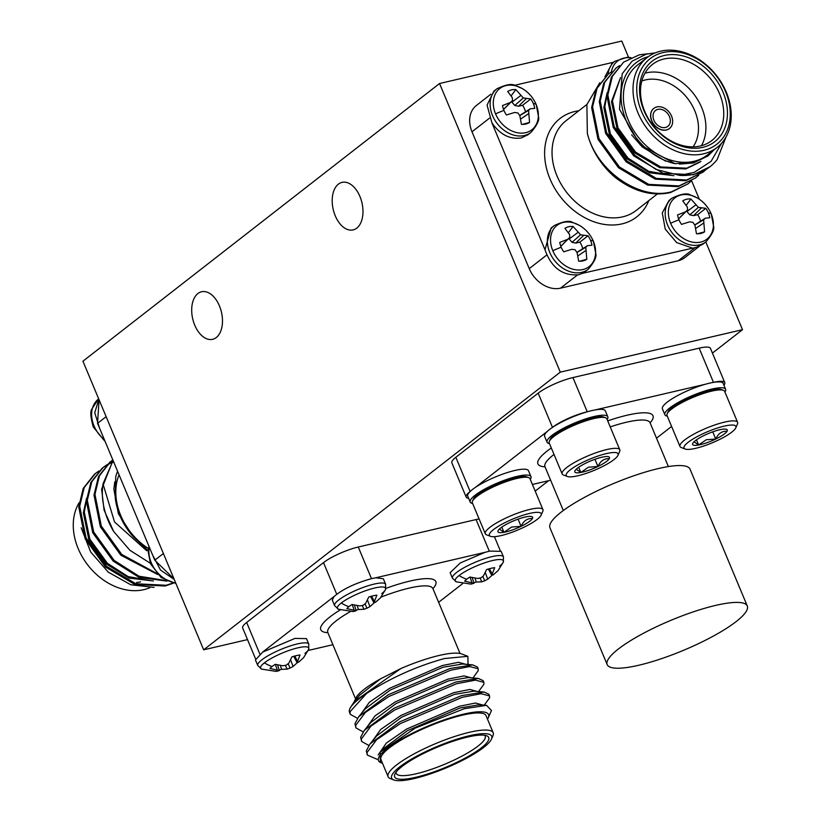 <?xml version="1.0" encoding="UTF-8"?>
<svg xmlns="http://www.w3.org/2000/svg" width="821" height="821" viewBox="0 0 821 821"><rect width="100%" height="100%" fill="white"/><g stroke="black" fill="none" stroke-linecap="round" stroke-linejoin="round"><path stroke-width="1.23" d="M593.347 241.261A26.128 20.043 -127.9 0 1 582.92 269.534A26.128 20.043 -127.9 0 1 552.8 250.713A26.128 20.043 -127.9 0 1 563.227 222.44A26.128 20.043 -127.9 0 1 593.347 241.261A37.253 7.984 157.3 0 0 590.566 240.389A18.955 14.542 -127.9 0 1 591.972 245.243L587.508 245.643L585.804 247.265L586.799 259.272A18.955 14.542 -127.9 0 1 583.218 260.832A18.955 14.542 -127.9 0 1 583.013 260.883A18.955 14.542 -127.9 0 1 578.672 261.17L577.091 252.632L575.069 249.769L571.785 249.307L563.719 251.821A18.955 14.542 -127.9 0 1 561.164 247.234A18.955 14.542 -127.9 0 1 559.768 242.38L567.609 239.342L569.856 237.3L569.446 234.354L564.94 228.351A18.955 14.542 -127.9 0 1 573.068 226.452L580.591 234.796L588.021 235.791A18.955 14.542 -127.9 0 1 590.566 240.389M536.103 104.411A26.128 20.043 -127.9 0 1 525.676 132.684A26.128 20.043 -127.9 0 1 495.556 113.862A26.128 20.043 -127.9 0 1 505.982 85.589A26.128 20.043 -127.9 0 1 536.103 104.411A37.253 7.984 157.3 0 0 533.322 103.538A18.955 14.542 -127.9 0 1 534.728 108.393L530.263 108.793L528.56 110.414L529.555 122.421A18.955 14.542 -127.9 0 1 525.974 123.992A18.955 14.542 -127.9 0 1 525.768 124.043A18.955 14.542 -127.9 0 1 521.417 124.32L519.847 115.782L517.825 112.918L514.541 112.467L506.475 114.981A18.955 14.542 -127.9 0 1 503.92 110.383A18.955 14.542 -127.9 0 1 502.524 105.529L510.364 102.492L512.612 100.449L512.201 97.504L507.696 91.5A18.955 14.542 -127.9 0 1 515.824 89.602L523.346 97.956L530.777 98.941A18.955 14.542 -127.9 0 1 533.322 103.538M711.15 213.809A26.128 20.043 -127.9 0 1 700.734 242.082A26.128 20.043 -127.9 0 1 670.613 223.261A26.128 20.043 -127.9 0 1 681.03 194.988A26.128 20.043 -127.9 0 1 711.15 213.809A37.253 7.984 157.3 0 0 708.379 212.926A18.955 14.542 -127.9 0 1 709.775 217.791L705.321 218.191L703.607 219.812L704.603 231.82A18.955 14.542 -127.9 0 1 701.031 233.38A18.955 14.542 -127.9 0 1 700.816 233.431A18.955 14.542 -127.9 0 1 696.475 233.718L694.894 225.17L692.873 222.317L689.589 221.855L681.522 224.369A18.955 14.542 -127.9 0 1 678.977 219.782A18.955 14.542 -127.9 0 1 677.571 214.928L685.422 211.88L687.659 209.848L687.259 206.902L682.744 200.888A18.955 14.542 -127.9 0 1 690.882 199L698.394 207.344L705.824 208.339A18.955 14.542 -127.9 0 1 708.379 212.926M611.409 71.868A26.128 20.043 -127.9 0 1 630.569 57.829M261.642 669.115L276.328 671.424L279.335 670.572L269.955 668.468A18.955 4.064 -22.7 0 1 272.038 666.539A18.955 4.064 -22.7 0 1 275.261 664.333L282.937 665.769L286.334 665.123L288.838 663.132L291.886 656.882A18.955 4.064 -22.7 0 1 300.024 654.984L297.069 662.619L298.67 662.106L303.524 657.754L308.645 649.452L308.799 644.167A27.657 5.921 -22.7 0 0 297.284 643.941A27.657 5.921 -22.7 0 0 261.827 659.838A27.657 5.921 -22.7 0 0 257.763 665.513L261.642 669.115A26.128 5.593 -22.7 0 1 264.383 662.855A26.128 5.593 -22.7 0 1 293.107 649.124A26.128 5.593 -22.7 0 1 308.645 649.452L308.645 649.452A26.128 5.593 -22.7 0 1 304.93 653.403M298.218 661.88L293.066 666.467L290.07 668.078L287.165 669.115L281.593 669.341A18.955 4.064 -22.7 0 1 279.171 670.059M338.498 609.264L353.184 611.573L356.191 610.732L346.821 608.618A18.955 4.064 -22.7 0 1 348.894 606.688A18.955 4.064 -22.7 0 1 352.127 604.492L359.793 605.929L363.19 605.282L365.694 603.281L368.752 597.031A18.955 4.064 -22.7 0 1 376.88 595.143L373.924 602.778L375.525 602.265L380.297 598.006L385.501 589.611L385.654 584.316A27.657 5.921 -22.7 0 0 374.14 584.09A27.657 5.921 -22.7 0 0 338.683 599.997A27.657 5.921 -22.7 0 0 334.619 605.672L338.498 609.264A26.128 5.593 -22.7 0 1 341.249 603.014A26.128 5.593 -22.7 0 1 369.963 589.283A26.128 5.593 -22.7 0 1 385.501 589.611L385.501 589.611A26.128 5.593 -22.7 0 1 381.786 593.562M375.074 602.039L369.922 606.627L366.925 608.228L364.021 609.274L358.449 609.49A18.955 4.064 -22.7 0 1 356.027 610.219M456.302 581.812L470.997 584.121L473.994 583.279L464.624 581.165A18.955 4.064 -22.7 0 1 466.708 579.236A18.955 4.064 -22.7 0 1 469.93 577.04L477.606 578.477L481.003 577.82L483.507 575.829L486.555 569.579A18.955 4.064 -22.7 0 1 494.683 567.68L491.738 575.326L493.329 574.813L498.101 570.554L503.304 562.149L503.468 556.864A27.657 5.921 -22.7 0 0 491.943 556.638A27.657 5.921 -22.7 0 0 456.486 572.545A27.657 5.921 -22.7 0 0 452.433 578.22L456.302 581.812A26.128 5.593 -22.7 0 1 459.052 575.552A26.128 5.593 -22.7 0 1 487.777 561.821A26.128 5.593 -22.7 0 1 503.304 562.149L503.304 562.149A26.128 5.593 -22.7 0 1 499.599 566.11M492.877 574.577L487.725 579.174L484.729 580.775L481.824 581.822L476.252 582.038A18.955 4.064 -22.7 0 1 473.84 582.756M194.741 325.157A24.404 14.757 76.9 0 1 201.556 291.763A24.404 14.757 76.9 0 1 219.443 305.915A24.404 14.757 76.9 0 1 212.639 339.309A24.404 14.757 76.9 0 1 194.741 325.157M335.235 215.759A24.404 14.757 76.9 0 1 342.039 182.375A24.404 14.757 76.9 0 1 359.937 196.527A24.404 14.757 76.9 0 1 353.122 229.911A24.404 14.757 76.9 0 1 335.235 215.759M79.124 502.739A56.947 43.687 52.1 0 0 86.934 563.914A56.947 43.687 52.1 0 0 143.839 589.663A56.947 43.687 52.1 0 0 149.802 587.723M140.576 581.843A48.275 37.037 -127.9 0 1 136.522 582.52M117.68 471.521A59.656 45.771 52.1 0 0 115.761 476.354L117.567 471.254M81.176 527.79L90.649 551.928L108.29 572.175L130.775 584.757L154.061 587.415M98.982 470.936L94.548 474.086L83.239 488.362L78.744 506.978L85.107 538.668L105.57 567.075L134.808 584.46L165.165 586.02L173.354 583.167M95.503 473.348L84.194 487.623L79.699 506.229L86.061 537.929L106.525 566.336L135.763 583.721L166.119 585.281L172.851 583.064M113.698 462.018L111.153 462.962M110.578 463.208L106.709 465.127M106.176 465.425L102.656 467.785M106.607 465.004L102.173 468.155L90.864 482.43L86.369 501.036L92.732 532.737L113.195 561.143L139.118 577.379L167.002 581.124M113.555 461.659L111.523 462.459M110.958 462.716L107.13 464.686M103.128 467.406L91.819 481.681L87.324 500.297L93.686 531.987L114.15 560.404L138.954 576.198L165.893 580.591M112.877 460.058L110.281 461.854M112.846 459.955L109.798 462.213L98.489 476.488L93.994 495.104L100.357 526.795L120.82 555.201L157.673 574.515M110.753 461.474L99.444 475.749L94.949 494.355L101.311 526.056L121.775 554.462L156.585 573.356M579.595 261.222L586.799 259.272M491.943 122.914C500.102 134.613 509.882 139.611 521.304 137.928L527.852 134.808L530.971 132.407A27.657 21.223 -127.9 0 1 524.403 135.506A27.657 21.223 -127.9 0 1 492.518 115.576A27.657 21.223 -127.9 0 1 496.982 88.75L493.873 91.172L487.058 105.109L491.943 122.914L544.98 249.717C551.302 267.615 562.488 275.969 578.538 274.778L582.674 273.27L586.563 270.386M522.351 124.371L529.555 122.421M697.409 233.769L704.603 231.82M582.674 273.27L696.352 247.316L702.92 244.217L706.029 241.795A27.657 21.223 -127.9 0 1 699.461 244.894A27.657 21.223 -127.9 0 1 667.576 224.975A27.657 21.223 -127.9 0 1 672.04 198.148C681.112 193.848 687.29 192.812 690.574 195.029L697.501 198.015C703.792 201.915 708.379 207.21 711.243 213.922L713.572 226.155C714.588 229.439 712.074 234.652 706.029 241.795M653.773 108.423A12.746 9.78 52.1 0 0 653.711 108.475A12.746 9.78 52.1 0 0 652.603 122.75A12.746 9.78 52.1 0 0 666.344 130.016A12.746 9.78 52.1 0 0 669.372 128.589A12.746 9.78 52.1 0 0 669.433 128.538M666.478 129.913A12.746 9.78 52.1 0 0 669.505 128.476A12.746 9.78 52.1 0 0 670.603 114.211A12.746 9.78 52.1 0 0 656.872 106.935A12.746 9.78 52.1 0 0 653.844 108.372A12.746 9.78 52.1 0 0 652.746 122.637A12.746 9.78 52.1 0 0 666.478 129.913M703.946 150.305A54.237 41.614 52.1 0 0 725.569 91.624A54.237 41.614 52.1 0 0 663.05 52.554A54.237 41.614 52.1 0 0 641.427 111.235A54.237 41.614 52.1 0 0 703.946 150.305M660.659 51.179A56.947 43.687 -127.9 0 1 722.028 83.66A56.947 43.687 -127.9 0 1 717.113 147.431A56.947 43.687 -127.9 0 1 703.587 153.814A56.947 43.687 -127.9 0 1 642.227 121.344A56.947 43.687 -127.9 0 1 647.133 57.562A56.947 43.687 -127.9 0 1 660.659 51.179M702.714 147.37A50.984 39.11 -127.9 0 1 643.951 110.65A50.984 39.11 -127.9 0 1 664.281 55.489A50.984 39.11 -127.9 0 1 723.044 92.219A50.984 39.11 -127.9 0 1 702.714 147.37M663.932 58.999A48.275 37.037 52.1 0 0 652.469 64.418A48.275 37.037 52.1 0 0 648.303 118.47A48.275 37.037 52.1 0 0 700.323 145.994A48.275 37.037 52.1 0 0 711.776 140.586A48.275 37.037 52.1 0 0 715.943 86.533A48.275 37.037 52.1 0 0 663.932 58.999M644.967 73.182A48.275 37.037 -127.9 0 1 646.086 72.895A48.275 37.037 -127.9 0 1 693.95 94.22A48.275 37.037 -127.9 0 1 701.442 145.717M693.068 146.867A42.846 32.871 52.1 0 0 688.901 100.244A42.846 32.871 52.1 0 0 645.388 79.924A42.846 32.871 52.1 0 0 641.796 81.022M726.01 137.015L717.154 159.551A67.794 52.01 -127.9 0 1 710.052 166.684A67.794 52.01 -127.9 0 1 693.961 174.278A67.794 52.01 -127.9 0 1 679.542 175.376L694.135 172.431L711.068 161.357L721.536 143.306M648.385 56.639A59.656 45.771 52.1 0 0 622.913 110.784A59.656 45.771 52.1 0 0 675.067 163.666L640.164 144.783L619.506 109.316L622.174 73.798L632.057 61.216L646.343 54.104L655.404 52.831M647.133 57.562L637.527 65.044A56.947 43.687 52.1 0 0 632.611 128.825A56.947 43.687 52.1 0 0 693.981 161.296A56.947 43.687 52.1 0 0 707.507 154.912L717.113 147.431M691.097 181.174L687.885 183.935L671.383 191.857C639.559 200.56 596.672 171.179 587.364 133.484A67.794 52.01 52.1 0 0 614.857 177.151C633.299 191.426 651.823 196.568 670.429 192.596L687.885 183.935M709.929 166.776L693.304 174.781L662.947 173.221L633.709 155.846L613.256 127.429L606.883 95.739L611.388 77.123L623.642 62.109L639.333 54.822L647.615 53.806M706.347 169.3L703.135 172.061L686.633 179.984L656.277 178.414L627.039 161.039L606.586 132.633L600.213 100.932L604.718 82.326L616.017 68.051L619.506 65.639M703.135 172.061L685.679 180.723L655.322 179.163L626.084 161.778L605.631 133.371L599.258 101.681L603.763 83.065L616.017 68.051M698.722 175.242L695.51 178.003L679.008 185.915L648.652 184.356L619.414 166.971L598.961 138.564L592.588 106.874L597.093 88.258L608.392 73.982L611.881 71.571M695.51 178.003L678.054 186.654L647.707 185.094L618.459 167.72L598.006 139.303L591.633 107.613L596.138 88.996L608.392 73.982M679.542 175.376L655.897 169.383L634.664 155.097L614.211 126.691L607.838 95L612.343 76.384L623.642 62.109M657.888 109.378A10.037 7.697 52.1 0 0 655.507 110.507A10.037 7.697 52.1 0 0 654.645 121.744A10.037 7.697 52.1 0 0 665.462 127.471A10.037 7.697 52.1 0 0 667.842 126.342A10.037 7.697 52.1 0 0 668.705 115.104A10.037 7.697 52.1 0 0 657.888 109.378M499.373 529.083L503.981 532.306L511.586 527.051L521.078 526.333A18.791 4.023 -22.7 0 1 512.099 530.058A18.791 4.023 -22.7 0 1 503.981 532.306A18.791 4.023 -22.7 0 1 498.049 530.787A18.791 4.023 -22.7 0 1 498.193 530.499A18.791 4.023 -22.7 0 1 509.523 522.71A18.791 4.023 -22.7 0 1 526.63 516.737A18.791 4.023 -22.7 0 1 531.875 516.635A18.791 4.023 -22.7 0 1 532.408 518.554A18.791 4.023 -22.7 0 1 521.078 526.333C523.593 520.801 527.369 518.215 532.408 518.554M520.093 516.235A28.119 6.024 -22.7 0 1 541.121 515.157A28.119 6.024 -22.7 0 1 510.508 532.808A28.119 6.024 -22.7 0 1 490.506 536.329A28.119 6.024 -22.7 0 1 520.093 516.235M490.506 536.329L486.576 534.82A31.239 6.691 -22.7 0 1 485.303 533.763A31.239 6.691 -22.7 0 1 519.447 512.499A31.239 6.691 -22.7 0 1 542.948 509.656A31.239 6.691 -22.7 0 1 542.814 511.298L541.121 515.157M485.303 533.763L472.352 502.801A31.239 6.691 -22.7 0 1 472.486 501.149A31.239 6.691 -22.7 0 1 472.732 500.677A31.239 6.691 -22.7 0 1 506.495 481.537A31.239 6.691 -22.7 0 1 528.724 477.627A31.239 6.691 -22.7 0 1 529.997 478.684L542.948 509.656M528.724 477.627L526.754 476.868A29.679 6.352 157.3 0 0 498.86 483.169A29.679 6.352 157.3 0 0 473.563 498.768A29.679 6.352 157.3 0 0 473.327 499.219L472.486 501.149M549.485 443.607A32.932 7.05 -22.7 0 1 547.063 442.201L544.6 436.331A32.932 7.05 -22.7 0 1 547.186 431.497L475.441 487.356A32.932 7.05 -22.7 0 1 503.735 473.758A32.932 7.05 -22.7 0 1 528.508 470.761L530.961 476.621A32.932 7.05 -22.7 0 1 530.263 479.341M472.619 503.447A32.932 7.05 -22.7 0 1 470.197 502.042A32.932 7.05 -22.7 0 1 506.188 479.628A32.932 7.05 -22.7 0 1 530.961 476.621M576.229 469.232L580.837 472.465L588.441 467.211L597.945 466.482A18.791 4.023 -22.7 0 1 588.955 470.217A18.791 4.023 -22.7 0 1 580.837 472.465A18.791 4.023 -22.7 0 1 574.905 470.936A18.791 4.023 -22.7 0 1 575.059 470.649A18.791 4.023 -22.7 0 1 586.379 462.87A18.791 4.023 -22.7 0 1 603.486 456.897A18.791 4.023 -22.7 0 1 608.73 456.794A18.791 4.023 -22.7 0 1 609.264 458.703A18.791 4.023 -22.7 0 1 597.945 466.482C600.449 460.961 604.225 458.364 609.264 458.703M596.949 456.394A28.119 6.024 -22.7 0 1 617.977 455.306A28.119 6.024 -22.7 0 1 587.374 472.968A28.119 6.024 -22.7 0 1 567.362 476.478A28.119 6.024 -22.7 0 1 596.949 456.394M567.362 476.478L563.432 474.979A31.239 6.691 -22.7 0 1 562.159 473.922A31.239 6.691 -22.7 0 1 596.303 452.658A31.239 6.691 -22.7 0 1 619.804 449.805A31.239 6.691 -22.7 0 1 619.67 451.458L617.977 455.306M562.159 473.922L549.208 442.95A31.239 6.691 -22.7 0 1 549.341 441.308A31.239 6.691 -22.7 0 1 549.588 440.826A31.239 6.691 -22.7 0 1 583.351 421.686A31.239 6.691 -22.7 0 1 605.58 417.776A31.239 6.691 -22.7 0 1 606.852 418.843L619.804 449.805M605.58 417.776L603.62 417.027A29.679 6.352 157.3 0 0 575.716 423.318A29.679 6.352 157.3 0 0 550.419 438.927A29.679 6.352 157.3 0 0 550.193 439.379L549.341 441.308M547.186 431.497A32.932 7.05 -22.7 0 1 552.297 427.515L552.523 427.361A32.932 7.05 -22.7 0 1 580.601 413.917A32.932 7.05 -22.7 0 1 587.231 411.803L587.538 411.711A32.932 7.05 -22.7 0 1 595.379 409.884A32.932 7.05 -22.7 0 1 605.364 410.911L607.817 416.781A32.932 7.05 -22.7 0 1 607.119 419.49M547.063 442.201A32.932 7.05 -22.7 0 1 583.054 419.777A32.932 7.05 -22.7 0 1 607.817 416.781M638.81 665.236A75.932 16.266 -22.7 0 1 607.191 664.62A75.932 16.266 -22.7 0 1 641.016 634.602A75.932 16.266 -22.7 0 1 715.666 605.395A75.932 16.266 -22.7 0 1 747.295 606.011A75.932 16.266 -22.7 0 1 713.459 636.029A75.932 16.266 -22.7 0 1 638.81 665.236M607.191 664.62L549.947 527.77A75.932 16.266 -22.7 0 1 583.772 497.762A75.932 16.266 -22.7 0 1 658.421 468.545A75.932 16.266 -22.7 0 1 690.04 469.16L747.295 606.011M667.288 416.144A32.932 7.05 -22.7 0 1 664.866 414.738L662.414 408.879A32.932 7.05 -22.7 0 1 698.404 386.465A32.932 7.05 -22.7 0 1 705.342 384.259A32.932 7.05 -22.7 0 1 713.182 382.432L713.439 382.391A32.932 7.05 -22.7 0 1 723.178 383.458L725.631 389.328A32.932 7.05 -22.7 0 1 724.933 392.038M664.866 414.738A32.932 7.05 -22.7 0 1 700.857 392.325A32.932 7.05 -22.7 0 1 725.631 389.328M723.393 390.324L721.423 389.575A29.679 6.352 157.3 0 0 693.519 395.866A29.679 6.352 157.3 0 0 668.222 411.465A29.679 6.352 157.3 0 0 667.996 411.926L667.155 413.846A31.239 6.691 -22.7 0 1 667.391 413.374A31.239 6.691 -22.7 0 1 701.155 394.234A31.239 6.691 -22.7 0 1 723.393 390.324A31.239 6.691 -22.7 0 1 724.656 391.381L737.607 422.353A31.239 6.691 -22.7 0 1 737.474 423.995L735.78 427.854A28.119 6.024 -22.7 0 1 705.177 445.516A28.119 6.024 -22.7 0 1 685.166 449.025A28.119 6.024 -22.7 0 1 714.752 428.931A28.119 6.024 -22.7 0 1 735.78 427.854M685.166 449.025L681.235 447.527A31.239 6.691 -22.7 0 1 679.973 446.46A31.239 6.691 -22.7 0 1 714.116 425.196A31.239 6.691 -22.7 0 1 737.607 422.353M715.748 439.03A18.791 4.023 -22.7 0 1 706.768 442.765A18.791 4.023 -22.7 0 1 698.64 445.003L706.245 439.748L715.748 439.03C718.252 433.509 722.028 430.912 727.078 431.251A18.791 4.023 -22.7 0 1 715.748 439.03L712.741 431.836M280.351 665.482L281.593 669.341M308.799 644.167L306.479 638.625L294.975 638.41L262.607 652.12M357.207 605.641L358.449 609.49M385.654 584.316L383.345 578.784L375.874 577.779L371.821 578.559C355.431 583.084 342.819 589.088 333.973 596.569L332.31 600.13L334.619 605.672M475.02 578.189L476.252 582.038M503.468 556.864L501.149 551.332L489.634 551.107L485.037 552.338L460.294 562.96L450.124 572.668M414.236 778.554A54.237 11.617 157.3 0 0 491.481 739.105A54.237 11.617 157.3 0 0 469.13 735.801A54.237 11.617 157.3 0 0 411.218 759.271A54.237 11.617 157.3 0 0 393.844 779.95A54.237 11.617 157.3 0 0 414.236 778.554M393.844 779.95L390.437 778.647A56.947 12.202 -22.7 0 1 388.117 776.707A56.947 12.202 -22.7 0 1 413.497 754.201A56.947 12.202 -22.7 0 1 469.479 732.291A56.947 12.202 -22.7 0 1 493.195 732.763A56.947 12.202 -22.7 0 1 492.949 735.76L491.481 739.105M415.878 777.271A50.984 10.919 -22.7 0 1 394.87 774.162A50.984 10.919 -22.7 0 1 467.488 737.084A50.984 10.919 -22.7 0 1 486.648 735.77A50.984 10.919 -22.7 0 1 470.32 755.217A50.984 10.919 -22.7 0 1 415.878 777.271M395.948 772.345A48.275 10.345 157.3 0 0 396.133 773.361A48.275 10.345 157.3 0 0 416.226 773.762A48.275 10.345 157.3 0 0 463.691 755.187A48.275 10.345 157.3 0 0 485.19 736.109A48.275 10.345 157.3 0 0 484.595 735.267M354.241 701.678L356.807 696.424C360.46 691.487 368.342 685.648 380.462 678.895L400.853 668.551A59.656 12.777 -22.7 0 1 439.163 655.466A59.656 12.777 -22.7 0 1 461.587 653.927L467.867 656.328L444.489 658.524C416.647 666.231 390.642 677.9 366.484 693.56A67.794 14.521 157.3 0 0 349.787 708.903A67.794 14.521 157.3 0 0 349.264 711.55L350.259 714.301L349.982 711.817L366.484 693.56M467.231 664.405L468.052 663.419L467.867 656.328M380.882 762.678L380.328 762.463L380.154 752.128L415.2 728.124L464.234 708.718L486.545 705.331L491.461 710.504L488.29 717.749A59.656 12.777 157.3 0 0 463.701 714.116A59.656 12.777 157.3 0 0 399.991 739.926A59.656 12.777 157.3 0 0 380.882 762.678A59.656 12.777 157.3 0 0 382.432 763.12M487.51 719.165A59.656 12.777 157.3 0 0 488.29 717.749M493.195 732.763L486.042 715.655A56.947 12.202 157.3 0 0 462.326 715.183A56.947 12.202 157.3 0 0 406.333 737.094A56.947 12.202 157.3 0 0 380.965 759.61L388.117 776.707M363.149 731.88L355.934 727.878L355.657 725.395L365.294 712.546L389.021 696.424L450.78 670.182L469.766 666.549L478.191 668.766L478.222 670.665L472.917 677.982M355.934 727.878L354.949 723.701L358.654 716.784L388.312 694.72L450.072 668.489L472.722 664.877L477.473 667.073L478.191 668.766M377.106 759.312L367.295 755.033L367.018 752.549L376.654 739.7L400.381 723.568L462.141 697.337L481.127 693.704L489.542 695.921L489.583 697.819L484.267 705.136M367.295 755.033L366.31 750.856L370.014 743.929L399.673 721.875L461.423 695.644L484.072 692.031L488.834 694.227L489.542 695.921M480.788 704.9L479.936 705.537M368.834 745.447L361.62 741.455L361.332 738.972L370.969 726.123L394.706 709.991L456.455 683.76L475.451 680.127L483.867 682.343L483.897 684.242L478.592 691.559M361.62 741.455L360.624 737.279L364.329 730.362L393.988 708.297L455.747 682.066L478.397 678.454L483.159 680.65L483.867 682.343M308.162 650.468L332.905 644.701M438.63 602.306L462.705 583.567M485.037 552.338L375.7 577.799M333.973 596.569L262.761 652.018L255.444 659.981L257.763 665.513M357.474 718.303L350.259 714.301M336.713 594.188L323.505 562.611L246.649 622.451L259.857 654.039M489.295 551.178L476.067 519.56L358.264 547.022L371.492 578.631M350.228 707.876L354.395 701.493L400.853 668.551M476.067 519.56A27.114 5.809 -22.7 0 1 479.105 518.944M323.505 562.611A27.114 5.809 -22.7 0 1 358.264 547.022M255.495 658.688L242.667 628.014A27.114 5.809 -22.7 0 1 246.649 622.451M378.153 754.961L386.373 743.026L406.611 729.058L459.319 706.286L475.503 703.033L482.717 705.003M372.488 740.953L380.698 729.448L400.925 715.481L453.633 692.708L469.828 689.455L477.063 691.426M366.802 727.375L375.012 715.871L395.25 701.904L447.958 679.131L464.142 675.888L471.377 677.848M361.127 713.808L369.337 702.294L389.575 688.326L442.273 665.554L458.467 662.311L465.702 664.271M355.452 700.231L356.807 696.424M380.154 752.128L382.227 749.635L407.319 730.752L460.027 707.979L479.556 704.726L486.545 705.331M370.014 743.929L376.552 736.057L401.643 717.174L454.341 694.402L473.871 691.149L484.072 692.031M364.329 730.362L370.866 722.48L395.958 703.607L448.666 680.825L468.196 677.571L478.397 678.454M358.654 716.784L365.191 708.903L390.283 690.03L442.991 667.247L462.521 664.004L472.722 664.877M354.395 701.493L359.516 695.325L380.462 678.895M491.738 575.326L488.362 569.035M492.087 573.828L489.46 568.727M472.003 582.838L470.043 577.071M473.994 583.279L472.26 577.656M481.824 581.822L479.987 578.056M484.729 580.775L482.84 576.393M487.725 579.174L485.293 572.596M373.924 602.778L370.548 596.487M374.284 601.28L371.646 596.179M354.19 610.29L352.23 604.523M356.191 610.732L354.446 605.108M364.021 609.274L362.184 605.508M366.925 608.228L365.037 603.846M369.922 606.627L367.48 600.059M297.069 662.619L293.692 656.328M297.428 661.131L294.79 656.03M277.334 670.131L275.374 664.363M279.335 670.572L277.59 664.959M287.165 669.115L285.318 665.349M290.07 668.078L288.171 663.696M293.066 666.467L290.624 659.899M466.154 497.054L451.848 462.839A27.114 5.809 -22.7 0 1 455.829 457.276L470.135 491.492A27.114 5.809 157.3 0 0 466.154 497.054A27.114 5.809 157.3 0 0 468.627 498.275M538.176 393.156A27.114 5.809 -22.7 0 1 572.935 377.568L587.251 411.783A27.114 5.809 157.3 0 0 552.482 427.372L538.176 393.156L455.829 457.276M723.906 385.203A27.114 5.809 157.3 0 0 724.769 382.586A27.114 5.809 157.3 0 0 713.459 382.37L699.164 348.155L572.935 377.568M699.164 348.155A27.114 5.809 -22.7 0 1 710.452 348.371L724.769 382.586M560.291 372.139L203.67 649.822L82.931 361.199L439.553 83.516L560.291 372.139L742.502 329.683L712.433 353.092M247.511 639.61L203.67 649.822M548.541 480.706L535.189 491.102M696.475 439.82L698.64 445.003A18.791 4.023 -22.7 0 1 692.719 443.484A18.791 4.023 -22.7 0 1 692.862 443.196A18.791 4.023 -22.7 0 1 704.182 435.417A18.791 4.023 -22.7 0 1 721.29 429.445A18.791 4.023 -22.7 0 1 726.534 429.332A18.791 4.023 -22.7 0 1 727.078 431.251M694.043 441.78L698.64 445.003M679.973 446.46L667.011 415.498A31.239 6.691 -22.7 0 1 667.155 413.846M470.197 502.042L467.744 496.182A32.932 7.05 -22.7 0 1 470.187 491.471L470.32 491.348A32.932 7.05 -22.7 0 1 475.441 487.356M656.513 438.188L671.599 426.448M705.342 384.259L595.379 409.884M532.408 484.462L550.634 480.223M578.672 467.272L580.837 472.465M594.927 459.288L597.945 466.482M501.805 527.123L503.981 532.306M518.072 519.139L521.078 526.333M668.941 200.581L662.28 212.906L665.236 229.09L676.627 242.564L691.816 247.839M699.307 199.175L691.631 180.825M612.148 63.361L604.933 76.866M613.585 62.232L514.398 85.353M551.127 228.033L545 249.779M714.188 149.709L708.154 155.754L694.381 162.26L675.067 163.666M489.48 118.173L472.003 131.791L529.247 268.631L546.735 255.023M577.42 274.994L560.507 288.171L678.31 260.719L695.233 247.542M599.782 82.757L586.871 104.575L587.364 133.484M472.003 131.791A27.114 20.802 -127.9 0 1 476.375 105.488L490.917 94.169M699.287 246.351L684.745 257.671A27.114 20.802 -127.9 0 1 678.31 260.719M560.507 288.171A27.114 20.802 -127.9 0 1 529.247 268.631M707.866 155.98L693.427 162.999L679.48 164.097M665.513 161.121L642.258 146.928L631.657 134.89M699.985 162.117L685.802 168.931L659.745 167.669L634.633 152.87L617.033 128.63L611.491 101.588L620.522 77.656M673.897 175.694L649.657 172.779L627.008 158.812L609.408 134.572L603.866 107.52L607.109 92.865M700.939 161.378L686.756 168.192L660.689 166.93L635.587 152.131L617.987 127.891L612.445 100.839L620.266 78.375M671.301 175.284L648.682 171.291L627.962 158.063L610.362 133.823L604.82 106.781L606.914 95.164M700.508 220.962A15.671 12.017 52.1 0 0 697.624 214.692L705.824 208.339M701.144 208.216L693.56 215.636L697.624 214.692M698.394 207.344L689.804 214.866L693.56 215.636M695.839 204.901L686.992 211.541L689.804 214.866M690.882 199L686.182 205.271M686.705 210.833L686.992 211.541M687.659 209.848L678.618 218.879M685.422 211.88L678.608 218.848M703.484 223.168L695.644 228.495M703.607 219.812L694.802 225.036M705.321 218.191L694.73 224.923M525.45 111.574A15.671 12.017 52.1 0 0 522.567 105.304L530.777 98.941M526.097 98.828L518.503 106.248L522.567 105.304M523.346 97.956L514.757 105.468L518.503 106.248M520.791 95.503L511.945 102.143L514.757 105.468M515.824 89.602L511.124 95.872M511.647 101.445L511.945 102.143M512.612 100.449L503.571 109.48M510.364 102.492L503.55 109.45M528.426 113.78L520.596 119.096M528.56 110.414L519.755 115.638M530.263 108.793L519.672 115.525M582.694 248.424A15.671 12.017 52.1 0 0 579.821 242.144L588.021 235.791M583.341 235.668L575.757 243.098L579.821 242.144M580.591 234.796L572.001 242.318L575.757 243.098M578.035 232.353L569.189 238.993L572.001 242.318M573.068 226.452L568.368 232.723M568.891 238.295L569.189 238.993M569.856 237.3L560.815 246.331M567.609 239.342L560.794 246.3M585.671 250.631L577.84 255.947M585.804 247.265L576.999 252.488M587.508 245.643L576.917 252.375M174.216 579.421L160.557 570.113L152.675 555.191L97.545 423.359L99.074 399.796M113 460.335L101.619 489.162L104.082 510.098L113.667 531.474A67.794 52.01 -127.9 0 1 102.994 483.887L114.55 521.971L146.702 550.747M113.093 460.55L102.994 483.887M115.761 476.354L115.227 497.865C116.972 512.099 122.986 525.04 133.269 536.688L148.221 550.696M148.468 548.541A56.947 43.687 -127.9 0 1 119.055 474.805M154.789 560.209L152.685 555.181M150.274 563.216L129.923 550.306L113.667 531.474M174.001 578.918L154.779 560.209L163.379 553.518M86.4 500.471L84.306 512.078L89.838 539.13L107.438 563.36L128.158 576.599L150.787 580.591M86.595 498.173L83.352 512.817L88.894 539.869L106.484 564.109L129.133 578.076L153.383 580.991M114.776 481.814L113.852 489.07L118.337 513.659L133.269 536.688M99.639 428.388L94.733 412.758L98.869 399.304M439.553 83.516L621.764 41.05L628.578 57.347M705.803 241.969L742.502 329.683M105.191 441.667L93.255 426.93C90.608 417.427 90.115 411.506 91.798 409.145L98.479 399.047A27.657 21.223 52.1 0 0 94.015 425.873A27.657 21.223 52.1 0 0 104.349 439.666M149.248 546.991A27.657 21.223 52.1 0 0 151.259 562.724A27.657 21.223 52.1 0 0 175.684 582.931M561.164 247.234A37.253 7.984 157.3 0 0 552.8 250.713M549.762 252.427A27.657 21.223 -127.9 0 1 554.226 225.601C563.309 221.311 569.487 220.274 572.76 222.491L579.698 225.477C585.989 229.367 590.566 234.673 593.439 241.374L595.769 253.607C596.785 256.901 594.271 262.115 588.216 269.247A27.657 21.223 -127.9 0 1 581.648 272.356A27.657 21.223 -127.9 0 1 549.762 252.427M503.92 110.383A37.253 7.984 157.3 0 0 495.556 113.862M678.977 219.782A37.253 7.984 157.3 0 0 670.613 223.261M608.053 74.249A27.657 21.223 -127.9 0 1 614.796 61.298L627.203 57.285L630.959 57.644M272.038 666.539A37.253 28.581 -127.9 0 1 264.383 662.855M348.894 606.688A37.253 28.581 -127.9 0 1 341.249 603.014M466.708 579.236A37.253 28.581 -127.9 0 1 459.052 575.552M586.892 104.472L566.162 120.615A56.947 43.687 52.1 0 0 561.246 184.397A56.947 43.687 52.1 0 0 622.616 216.867A56.947 43.687 52.1 0 0 636.142 210.484L657.323 193.982M648.795 200.632A62.375 47.854 -127.9 0 1 621.918 223.897A62.375 47.854 -127.9 0 1 550.019 178.968A62.375 47.854 -127.9 0 1 574.895 111.482A62.375 47.854 -127.9 0 1 578.815 110.763M649.647 422.066L650.047 422.733A56.947 12.202 157.3 0 0 626.331 422.261A56.947 12.202 157.3 0 0 610.219 426.889M554.021 454.465A56.947 12.202 157.3 0 0 544.97 466.687L544.775 465.938M607.704 420.875A62.375 13.362 -22.7 0 1 627.028 415.241A62.375 13.362 -22.7 0 1 650.099 422.866M460.037 653.485L432.883 588.575A56.947 12.202 157.3 0 0 409.166 588.113A56.947 12.202 157.3 0 0 380.995 597.134M350.351 611.594A56.947 12.202 157.3 0 0 327.815 632.529L327.62 631.79M327.866 632.673A62.375 13.362 -22.7 0 1 340.263 609.88M385.932 588.349A62.375 13.362 -22.7 0 1 409.874 581.083A62.375 13.362 -22.7 0 1 432.944 588.719M545.031 466.821A62.375 13.362 -22.7 0 1 551.312 447.989M106.135 416.668L97.535 423.359M148.96 546.293L148.17 551.527L150.5 563.781L161.121 577.553L175.92 583.495M496.982 88.75C506.064 84.46 512.242 83.424 515.516 85.641L522.454 88.627C528.745 92.516 533.322 97.822 536.195 104.524L538.525 116.767C539.541 120.051 537.026 125.264 530.971 132.407M588.216 269.247L585.116 271.669M563.309 510.518L544.97 466.687M355.349 698.373L327.815 632.529M350.239 707.876L349.787 708.903M432.883 588.575L432.493 587.918M500.194 550.46L494.427 536.677M452.433 578.22L450.113 572.678M668.376 466.564L650.047 422.733M707.61 156.185L708.154 155.754M614.796 61.298L611.686 63.72M672.04 198.148L668.93 200.57M554.226 225.601L551.117 228.022"/></g></svg>
